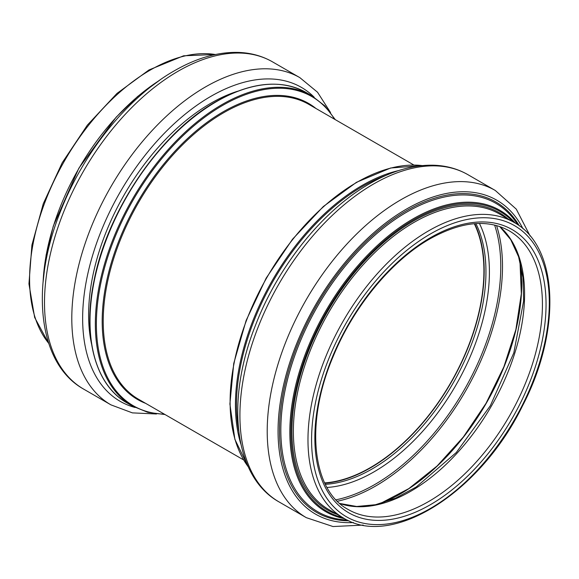 <?xml version="1.0" encoding="UTF-8"?>
<svg xmlns="http://www.w3.org/2000/svg" width="579" height="579" viewBox="0 0 579 579"><rect width="100%" height="100%" fill="white"/><g stroke="black" fill="none" stroke-linecap="round" stroke-linejoin="round"><path stroke-width="0.87" d="M474.657 223.682A160.926 92.915 -60 0 1 484.189 270.813A160.926 92.915 -60 0 1 324.812 483.226M474.295 223.711A160.542 92.691 -60 0 1 483.914 270.972A160.542 92.691 -60 0 1 324.653 482.893M315.931 108.468A170.957 98.705 120 0 0 137.592 202.107A170.957 98.705 120 0 0 145.669 403.368M243.621 459.921L138.482 399.221A170.262 98.3 -60 0 1 138.482 202.621A170.262 98.3 -60 0 1 308.745 104.321L413.884 165.022M164.291 414.123A178.506 103.062 -60 0 1 100.001 287.307A178.506 103.062 -60 0 1 222.604 105.436A178.506 103.062 -60 0 1 334.553 119.216M127.127 402.998A179.208 103.467 -60 0 1 99.66 259.392A179.208 103.467 -60 0 1 216.734 101.47A179.208 103.467 -60 0 1 306.334 92.597C281.162 78.947 251.163 81.892 216.351 101.434C160.513 132.62 107.665 209.974 94.102 280.294C82.225 336.558 95.166 385.173 127.127 402.998L132.461 406.074A179.208 103.467 -60 0 1 104.987 262.475A179.208 103.467 -60 0 1 222.061 104.553A179.208 103.467 -60 0 1 311.668 95.673L306.334 92.597M238.7 430.914A178.506 103.062 -60 0 1 362.7 186.322A178.506 103.062 -60 0 1 386.302 175.263M240.871 444.151A179.208 103.467 -60 0 1 362.157 185.432A179.208 103.467 -60 0 1 398.851 170.523M248.282 466.855A179.208 103.467 -60 0 1 246.502 320.397A179.208 103.467 -60 0 1 356.83 182.356A179.208 103.467 -60 0 1 422.214 165.587M91.569 344.092A172.817 99.776 -60 0 1 210.814 103.272A172.817 99.776 -60 0 1 237.549 91.258M135.059 407.486A181.256 104.647 -60 0 1 89 268.685A181.256 104.647 -60 0 1 210.814 96.382A181.256 104.647 -60 0 1 314.194 97.214M156.489 413.985L132.403 412.878L110.929 404.859A188.92 109.076 -60 0 1 81.965 253.472A188.92 109.076 -60 0 1 205.386 86.995A188.92 109.076 -60 0 1 299.85 77.637L272.55 61.873A188.92 109.076 -60 0 0 178.093 71.231A188.92 109.076 -60 0 0 54.672 237.716A188.92 109.076 -60 0 0 83.629 389.102C38.084 363.728 30.079 287.206 60.267 211.986C83.108 152.791 127.785 97.258 174.257 70.855C196.932 57.777 218.688 51.647 239.54 52.457C251.619 53.044 262.62 56.185 272.55 61.873M43.143 281.271A174.033 100.478 -60 0 1 158.928 80.727M48.672 343.26A170.646 98.524 -60 0 1 44.38 203.699A170.646 98.524 -60 0 1 150.25 70.088A170.646 98.524 -60 0 1 215.374 54.52M430.443 237.694A163.488 94.391 -60 0 1 530.559 380.128A163.488 94.391 -60 0 1 330.334 495.725A163.488 94.391 -60 0 1 430.443 237.694M509.1 230.768A160.926 92.915 -60 0 1 542.429 304.438A160.926 92.915 -60 0 1 472.189 466.392A160.926 92.915 -60 0 1 348.174 509.506C312.11 490.449 304.67 423.321 333.048 356.78C353.328 306.979 391.39 260.724 429.915 238.866C461.058 221.533 487.453 218.833 509.1 230.768M430.443 233.938A168.091 97.048 -60 0 1 533.375 380.374A168.091 97.048 -60 0 1 327.511 499.236A168.091 97.048 -60 0 1 430.443 233.938M343.318 517.923A170.646 98.524 -60 0 1 317.162 381.185A170.646 98.524 -60 0 1 428.641 230.811A170.646 98.524 -60 0 1 513.957 222.358L499.359 213.926A170.646 98.524 -60 0 0 414.036 222.379A170.646 98.524 -60 0 0 302.556 372.753A170.646 98.524 -60 0 0 328.713 509.491L343.318 517.923C391.99 548.87 480.353 492.403 522.461 405.973C561.746 330.775 558.699 246.321 513.957 222.358M337.347 514.478A171.666 99.11 -60 0 1 298.8 380.917A171.666 99.11 -60 0 1 413.312 221.127A171.666 99.11 -60 0 1 507.993 218.913M342.536 517.474A173.107 99.943 -60 0 1 296.68 385.744A173.107 99.943 -60 0 1 413.312 219.955A173.107 99.943 -60 0 1 513.182 221.909M344.729 518.712A174.033 100.478 -60 0 1 295.102 387.944A174.033 100.478 -60 0 1 412.892 218.956A174.033 100.478 -60 0 1 515.346 223.183M347.234 519.993A178.071 102.809 -60 0 1 284.622 392.584A178.071 102.809 -60 0 1 406.748 212.102A178.071 102.809 -60 0 1 517.713 224.717M349.021 520.811A179.229 103.482 -60 0 1 282.943 394.422A179.229 103.482 -60 0 1 406.219 210.857A179.229 103.482 -60 0 1 519.312 225.853M353.393 522.533A181.256 104.647 -60 0 1 280.938 398.323A181.256 104.647 -60 0 1 406.219 209.207A181.256 104.647 -60 0 1 522.989 228.777M363.236 525.095L333.026 526.543L306.342 517.677A188.92 109.076 -60 0 1 277.377 366.29A188.92 109.076 -60 0 1 400.798 199.813A188.92 109.076 -60 0 1 495.262 190.455L467.962 174.699A188.92 109.076 -60 0 0 373.506 184.05A188.92 109.076 -60 0 0 250.085 350.534A188.92 109.076 -60 0 0 279.042 501.921C233.496 476.546 225.492 400.031 255.679 324.805C278.521 265.609 323.198 210.083 369.67 183.673C392.345 170.595 414.101 164.465 434.952 165.276C447.031 165.862 458.032 169.003 467.962 174.699M475.88 223.595A160.926 92.915 -60 0 1 485.955 271.833A160.926 92.915 -60 0 1 325.347 484.326M479.426 223.458A163.264 94.261 -60 0 1 489.407 271.92A163.264 94.261 -60 0 1 327.005 487.46M494.611 225.057A178.042 102.794 -60 0 1 500.77 266.42A178.042 102.794 -60 0 1 335.986 499.815M496.536 225.549A179.208 103.467 -60 0 1 502.5 266.463A179.208 103.467 -60 0 1 337.369 501.233M520.065 261.759A171.493 99.016 -60 0 1 521.715 283.855A171.493 99.016 -60 0 1 380.49 503.506M499.749 226.534A160.926 92.915 -60 0 1 524.588 294.139A160.926 92.915 -60 0 1 460.16 449.731A160.926 92.915 -60 0 1 339.83 503.527M132.461 406.074L147.811 412.335L165.008 414.535M335.27 119.636L324.761 105.841L311.668 95.673M248.362 467.029L234.879 439.338L229.899 404.004L233.742 363.46L246.126 320.498L266.181 278.108L292.525 239.214L323.321 206.529L356.447 182.32L390.651 167.997L422.402 165.572M330.529 112.529L317.531 92.227L299.85 77.637M110.929 404.859L83.629 389.102M43.005 282.769L46.132 254.992L53.333 225.984L78.86 168.2L116.14 117.204L137.657 96.454L160.159 79.851M48.759 343.535L34.66 317.502L28.95 283.891L31.91 245.062L43.273 203.707L62.214 162.75L87.378 125.093L116.994 93.407L148.977 69.958L183.594 55.808L215.656 54.462M530.132 236.022L516.28 209.135L495.262 190.455M306.342 517.677L279.042 501.921M380.114 503.607L408.839 488.604L437.131 465.972L463.374 436.979L486.056 403.288L503.896 366.789L515.875 329.581L521.332 293.763L519.964 261.382M339.764 503.469L356.678 506.48L375.474 504.722L395.544 498.186L416.171 487.04L456.266 452.539L490.326 405.749L513.819 352.864L523.648 300.892L522.975 277.45L518.61 256.808L510.729 239.648L499.67 226.505"/></g></svg>
